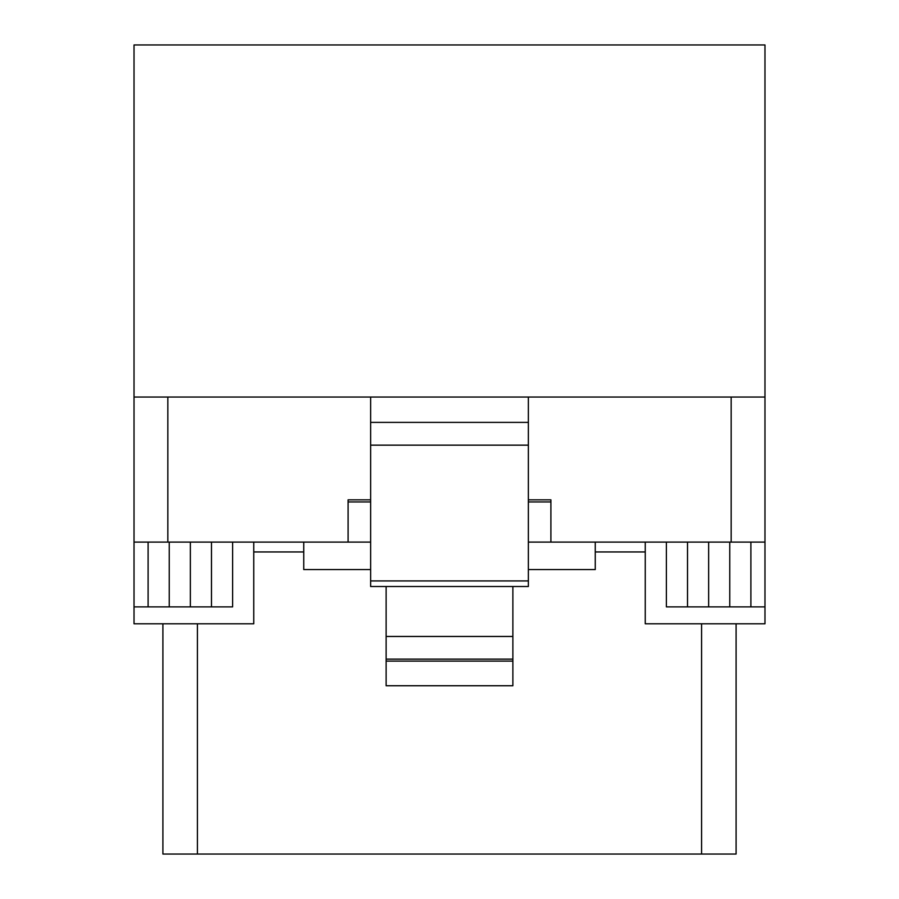 <?xml version="1.0" encoding="UTF-8"?>
<svg xmlns="http://www.w3.org/2000/svg" width="899" height="899" viewBox="0 0 899 899"><rect width="100%" height="100%" fill="white"/><g stroke="black" fill="none" stroke-linecap="round" stroke-linejoin="round"><path stroke-width="1.35" d="M162.899 623.782L162.899 854.05L736.101 854.05L736.101 623.782M701.591 854.05L701.591 623.782M232.616 542.097L232.616 606.881L134.03 606.881L134.03 44.95L764.97 44.95L764.97 542.097L528.365 542.097M370.635 542.097L348.104 542.097L348.104 499.844L370.635 499.844M134.03 542.097L348.104 542.097M550.896 501.957L528.365 501.957M370.635 501.957L348.104 501.957M512.88 586.508L512.88 685.746L386.121 685.746L386.121 661.102L512.88 661.102M386.121 586.508L386.121 661.102M386.121 636.458L512.88 636.458M386.121 659.136L512.88 659.136M134.03 606.881L134.03 623.782L253.743 623.782L253.743 542.097M167.832 397.043L167.832 542.097M528.365 499.844L550.896 499.844L550.896 542.097M731.168 397.043L731.168 542.097M764.97 542.097L764.97 623.782L645.257 623.782L645.257 542.097M528.365 397.043L528.365 586.508L370.635 586.508L370.635 397.043M134.03 397.043L764.97 397.043M747.226 44.95L151.774 44.95M528.365 422.384L370.635 422.384M528.365 445.151L370.635 445.151M666.384 542.097L666.384 606.881L764.97 606.881M750.89 542.097L750.89 606.881M729.763 542.097L729.763 606.881M708.637 542.097L708.637 606.881M687.51 542.097L687.51 606.881M211.49 542.097L211.49 606.881M190.363 542.097L190.363 606.881M169.237 542.097L169.237 606.881M148.11 542.097L148.11 606.881M595.262 542.097L595.262 569.561L528.365 569.561M645.257 551.952L595.262 551.952M303.738 551.952L253.743 551.952M303.738 542.097L303.738 569.561L370.635 569.561M197.409 623.782L197.409 854.05M528.365 580.934L370.635 580.934"/></g></svg>
